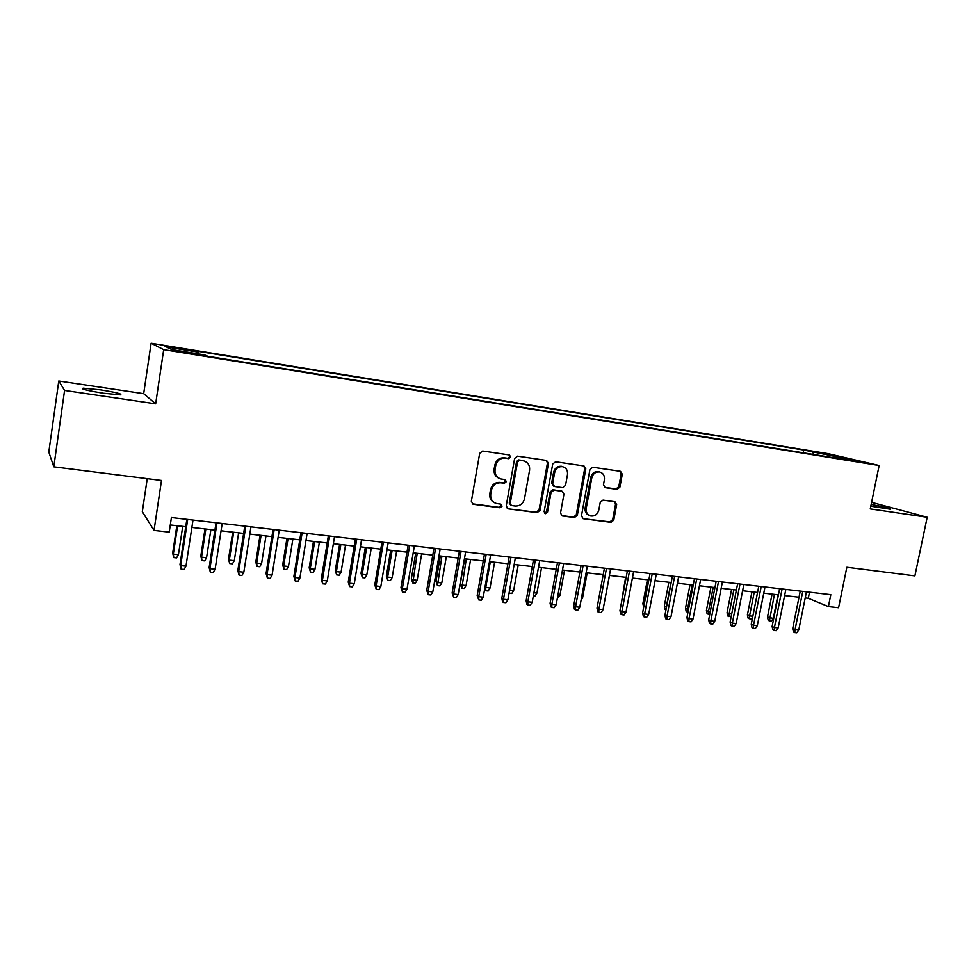 <?xml version="1.0" encoding="UTF-8"?>
<svg xmlns="http://www.w3.org/2000/svg" width="976" height="976" viewBox="0 0 976 976"><rect width="100%" height="100%" fill="white"/><g stroke="black" fill="none" stroke-linecap="round" stroke-linejoin="round"><path stroke-width="1.46" d="M510.729 457.061L509.387 454.962L482.693 451.022L479.692 453.328L471.347 501.298L473.177 504.25L500.005 507.776L502.067 506.166L500.81 504.128L496.516 503.518C492.221 502.091 490.294 498.956 490.733 494.124L491.428 490.159C492.819 485.084 495.979 482.632 500.908 482.791L504.324 483.266L506.385 481.656L505.08 479.582L501.042 478.996C496.613 477.618 494.612 474.446 495.064 469.48L495.759 465.503C497.15 460.416 500.31 457.964 505.239 458.159L508.655 458.659L510.729 457.061M499.187 478.338C495.344 476.654 493.649 473.58 494.124 469.102L494.82 465.125C496.211 460.038 499.37 457.598 504.287 457.793L507.703 458.293L509.765 456.695L509.13 454.926M472.225 503.787L499.065 507.325L501.127 505.714L500.627 504.092M494.527 502.738C490.916 500.993 489.342 497.98 489.806 493.697L490.501 489.732C491.892 484.669 495.039 482.229 499.956 482.388L503.372 482.852L505.434 481.253L504.873 479.558M870.812 506.19L890.21 509.204C890.173 508.398 883.829 506.812 871.165 504.446M100.345 389.839L83.106 388.18C80.642 388.96 87.389 390.644 103.334 393.218L120.39 394.841C122.72 394.036 116.046 392.364 100.345 389.839M815.765 451.864L827.367 454.255L815.765 451.864M617.1 489.354L619.906 487.122L622.298 474.214L620.529 471.335L592.786 467.248L589.943 469.48L581.464 515.84L583.16 518.683L611 522.343L613.782 520.11L616.661 504.592L614.965 501.749L603.034 500.102L600.228 502.347L598.8 510.082C597.532 514.425 594.86 516.402 590.761 515.999C587.332 514.877 585.82 512.339 586.222 508.386L591.798 477.898C593.005 473.653 595.616 471.676 599.618 471.957C603.205 473.031 604.791 475.617 604.388 479.716L603.461 484.779L605.205 487.658L617.1 489.354L615.99 488.939L618.784 486.719L621.175 473.836L620.199 471.286M64.575 390.437L155.66 403.82L143.679 393.67L58.78 380.994L64.575 390.437L53.802 466.833L161.491 480.473L154.025 530.407L169.214 532.127L171.41 517.536L830.82 594.665L828.392 606.596L838.579 607.743L846.851 567.263L914.902 575.877L927.2 517.268L871.605 502.335M155.66 403.82L163.687 349.64L879.156 465.503L870.263 508.899L927.2 517.268M548.463 463.405L546.597 460.44L517.561 456.158L514.62 458.439L506.227 505.91L508.008 508.813L537.142 512.656L540.033 510.375L548.463 463.405L547.451 463.039L546.401 460.416M555.6 461.77L583.977 465.942L585.795 468.87L577.328 515.291L574.486 517.548L562.237 515.938L560.517 513.083L563.945 494.185L562.164 491.294L553.953 490.147L551.074 492.416L547.512 512.156L545.352 513.718L544.132 511.705L552.709 464.027L555.6 461.77M53.802 466.833L48.8 452.059L58.78 380.994M174.106 347.944L187.917 349.994L171.886 346.895L164.358 345.87L174.106 347.944M163.687 349.64L151.109 343.223L828.124 453.657L879.156 465.503M803.211 452.803L803.76 450.034L195.542 350.896L198.372 352.141L198.36 353.91M803.76 450.034L855.501 460.574L833.272 456.963L843.032 459.257L207.839 356.301L204.765 354.947L171.898 349.615L166.396 346.931L198.372 352.141M147.23 478.655L142.325 511.729L154.025 530.407M143.679 393.67L151.109 343.223M805.212 597.934L808.274 598.276L828.392 606.596M170.3 524.954L185.733 526.723M191.869 527.43L214.915 530.078M221.076 530.785L243.646 533.384M249.807 534.092L271.926 536.629M278.099 537.349L299.766 539.838M305.952 540.545L327.192 542.985M333.377 543.693L354.19 546.084M360.388 546.804L380.786 549.146M386.984 549.854L406.98 552.16M413.19 552.867L432.783 555.124M438.993 555.832L458.208 558.04M464.43 558.76L483.254 560.919M489.476 561.639L507.947 563.762M514.169 564.482L532.274 566.556M538.496 567.276L556.259 569.313M562.481 570.033L579.89 572.034M586.125 572.741L603.205 574.705M609.427 575.425L626.177 577.353M632.411 578.06L648.845 579.951M655.067 580.671L671.183 582.526M677.405 583.233L693.216 585.051M699.438 585.771L714.957 587.552M721.179 588.272L736.404 590.016M742.614 590.736L757.559 592.456M763.757 593.164L778.421 594.848M784.631 595.567L799.015 597.214M809.507 592.176L808.274 598.276M833.272 456.963L832.723 457.585M813.581 454.487L812.849 452.169M834.687 455.719L834.029 457.085M508.008 508.813L536.141 512.193L539.033 509.923L547.451 463.039M519.622 460.257L517.573 461.855L510.204 503.482L511.448 505.519L515.169 506.019C520.037 506.141 523.148 503.701 524.527 498.687L529.565 470.359C530.029 465.357 528.016 462.185 523.526 460.843L518.646 459.891L516.597 461.489L517.573 461.855M510.838 505.226L509.252 503.03L516.597 461.489M524.234 461.014L523.197 460.782M518.646 459.891L522.221 460.416M561.359 515.511L573.437 517.097L576.267 514.84L584.722 468.492L583.721 465.906M561.847 491.16L552.928 489.732L550.049 492.002L546.511 511.705L547.512 512.156M544.596 513.303L546.511 511.705M567.495 474.531C567.886 470.395 566.251 467.785 562.591 466.687C558.504 466.382 555.844 468.382 554.624 472.677L552.66 483.571L554.612 486.512L562.664 487.634L565.543 485.377L567.495 474.531M562.957 466.772L561.554 466.308C557.467 466.003 554.819 468.004 553.599 472.299L554.624 472.677M553.746 486.194L551.647 483.157L553.599 472.299M604.376 487.292L615.99 488.939M599.874 472.018L598.52 471.579C594.53 471.298 591.932 473.275 590.724 477.508L591.798 477.898M589.248 515.426C586.112 514.157 584.746 511.656 585.149 507.947L590.724 477.508M583.367 518.72L609.89 521.879L612.684 519.647L615.551 504.165L614.697 501.713M178.425 554.685L176.607 557.894L173.765 557.601L172.679 553.148L173.313 554.136L178.425 554.685L182.719 526.381M173.765 557.601L173.313 554.136L177.608 525.796M172.679 553.148L176.827 525.698M186.855 519.342L179.987 564.543L180.67 565.604L187.685 519.439M185.965 566.153L184.074 569.484L181.133 569.179L180.67 565.604L185.965 566.153L192.992 520.062M181.133 569.179L179.987 564.543M206.558 557.699L204.74 560.883L201.947 560.59L200.8 556.174L201.532 557.162L206.558 557.699L210.889 529.614M201.947 560.59L201.532 557.162L205.851 529.041M200.8 556.174L204.984 528.943M234.277 560.675L232.447 563.823L229.702 563.542L228.506 559.15L229.323 560.139L234.277 560.675L238.632 532.811M229.702 563.542L229.323 560.139L233.667 532.237M228.506 559.15L232.715 532.127M261.58 563.603L259.738 566.727L257.03 566.446L255.797 562.078L256.7 563.079L261.58 563.603L265.96 535.946M257.03 566.446L256.7 563.079L261.068 535.385M255.797 562.078L260.031 535.263M288.469 566.483L286.627 569.581L283.967 569.301L282.686 564.97L283.662 565.97L288.469 566.483L292.873 539.045M283.967 569.301L283.662 565.97L288.066 538.484M282.686 564.97L286.944 538.362M216.05 522.758L209.132 567.581L209.913 568.654L216.977 522.868M215.123 569.203L213.219 572.497L210.328 572.192L209.913 568.654L215.123 569.203L222.199 523.478M210.328 572.192L209.132 567.581M244.781 526.125L237.815 570.582L238.693 571.655L245.806 526.235M243.829 572.192L241.914 575.462L239.071 575.169L238.693 571.655L243.829 572.192L250.954 526.845M239.071 575.169L237.815 570.582M273.073 529.431L266.07 573.534L267.021 574.608L274.183 529.553M272.084 575.132L270.169 578.378L267.363 578.085L267.021 574.608L272.084 575.132L279.246 530.151M267.363 578.085L266.07 573.534M300.925 532.689L293.874 576.438L294.923 577.524L302.121 532.823M299.9 578.036L297.985 581.245L295.216 580.964L294.923 577.524L299.9 578.036L307.111 533.408M295.216 580.964L293.874 576.438M314.967 569.325L313.125 572.4L310.49 572.119L309.172 567.812L310.234 568.813L314.967 569.325L319.396 542.095M310.49 572.119L310.234 568.813L314.65 541.546M309.172 567.812L313.455 541.412M328.351 535.897L321.263 579.305L322.385 580.378L329.632 536.044M327.289 580.891L325.374 584.075L322.653 583.794L322.385 580.378L327.289 580.891L334.536 536.617M322.653 583.794L321.263 579.305M341.075 572.119L339.233 575.169L336.635 574.901L335.28 570.618L336.403 571.619L341.075 572.119L345.528 545.096M336.635 574.901L336.403 571.619L340.856 544.559M335.28 570.618L339.587 544.413M366.805 574.876L364.951 577.902L362.401 577.633L360.998 573.376L362.206 574.376L366.805 574.876L371.283 548.048M362.401 577.633L362.206 574.376L366.671 547.524M360.998 573.376L365.329 547.365M392.169 577.585L390.302 580.598L387.789 580.33L386.35 576.096L387.631 577.109L392.169 577.585L396.659 550.964M387.789 580.33L387.631 577.109L392.12 550.452M386.35 576.096L390.705 550.281M417.155 580.269L415.3 583.258L412.811 582.989L411.347 578.78L412.689 579.793L417.155 580.269L421.669 553.843M412.811 582.989L417.191 553.331M411.347 578.78L415.703 553.16M441.799 582.904L439.932 585.868L437.48 585.612L435.979 581.428L437.382 582.44L441.799 582.904L446.325 556.674M437.48 585.612L441.908 556.174M435.979 581.428L440.359 555.991M355.349 539.057L348.225 582.123L349.445 583.209L356.728 539.216M354.264 583.709L352.336 586.869L349.664 586.588L349.445 583.209L354.264 583.709L361.559 539.777M349.664 586.588L348.225 582.123M381.958 542.168L374.796 584.905L376.077 585.978L383.397 542.339M380.835 586.478L378.908 589.614L376.26 589.333L376.077 585.978L380.835 586.478L388.155 542.888M376.26 589.333L374.796 584.905M408.151 545.23L400.953 587.637L402.319 588.711L409.676 545.413M407.004 589.199L405.077 592.31L402.478 592.042L402.319 588.711L407.004 589.199L414.361 545.95M402.478 592.042L400.953 587.637M433.966 548.244L426.732 590.334L428.171 591.407L435.564 548.439M432.783 591.895L430.855 594.982L428.293 594.713L428.171 591.407L432.783 591.895L440.176 548.976M428.293 594.713L426.732 590.334M459.391 551.22L452.132 592.981L453.645 594.067L461.062 551.416M458.195 594.543L456.256 597.605L453.73 597.336L453.645 594.067L458.195 594.543L465.613 551.952M453.73 597.336L452.132 592.981M466.077 585.515L464.222 588.455L461.807 588.199L460.257 584.038L461.733 585.051L466.077 585.515L470.627 559.468M461.807 588.199L466.284 558.967M460.257 584.038L464.661 558.784M484.45 554.148L477.166 595.604L478.74 596.69L486.182 554.356M483.218 597.153L481.278 600.191L478.789 599.935L478.74 596.69L483.218 597.153L490.672 554.88M478.789 599.935L477.166 595.604M484.987 587.125L490.025 588.077L494.6 562.225M490.025 588.077L488.159 590.992L485.78 590.736L485.743 587.613L490.306 561.737M485.78 590.736L484.669 588.906M509.143 557.04L501.823 598.178L503.47 599.264L510.948 557.259M507.886 599.728L505.946 602.729L503.494 602.485L503.47 599.264L507.886 599.728L515.365 557.772M503.494 602.485L502.579 601.875L501.823 598.178M509.594 590.175L513.644 590.602L518.232 564.945M513.644 590.602L511.778 593.506L509.082 593.03M509.423 593.249L509.423 591.114M533.469 559.882L526.137 600.728L527.845 601.802L535.348 560.102M532.201 602.253L530.249 605.242L527.833 604.998L527.845 601.802L532.201 602.253L539.704 560.614M527.833 604.998L526.881 604.388L526.137 600.728M533.909 592.774L536.934 593.103L541.534 567.617M536.934 593.103L535.055 595.97L533.36 595.799M557.455 562.688L550.098 603.229L551.867 604.315L559.394 562.92M556.161 604.754L554.209 607.719L551.83 607.475L551.867 604.315L556.161 604.754L563.689 563.42M551.83 607.475L550.842 606.865L550.098 603.229M557.869 595.348L559.895 595.567L564.506 570.265M559.895 595.567L557.333 598.337M581.098 565.458L573.717 605.693L575.559 606.779L583.099 565.69M579.781 607.218L577.829 610.159L575.486 609.915L575.559 606.779L579.781 607.218L587.332 566.19M575.486 609.915L574.461 609.317L573.717 605.693M581.501 597.873L582.55 597.995L587.174 572.863M582.55 597.995L581.062 600.228M604.412 568.191L597.007 608.133L598.898 609.207L606.462 568.422M603.07 609.646L601.118 612.562L598.8 612.33L598.898 609.207L603.07 609.646L610.634 568.91M598.8 612.33L597.751 611.72L597.007 608.133M604.791 600.374L609.536 575.437M621.419 602.778L625.616 577.292M643.709 607.121L642.867 603.644L647.381 579.793M642.867 603.644L644.221 604.364M665.974 609.817L665.034 609.329L664.327 605.95L666.315 606.962L670.976 582.501M666.218 608.573L666.523 606.987M664.327 605.95L668.853 582.257M687.995 612.22L686.213 611.586L685.506 608.231L687.531 609.244L692.216 584.941M687.348 612.147L687.531 609.244L688.544 609.353M685.506 608.231L690.032 584.685M709.723 614.526L707.112 613.806L706.417 610.476L708.491 611.488L713.175 587.345M708.271 614.38L708.491 611.488L710.272 611.671M706.417 610.476L710.943 587.088M731.219 616.429L727.742 616.002L727.047 612.684L729.157 613.697L733.854 589.724M728.926 616.576L729.157 613.697L731.707 613.977M727.047 612.684L731.585 589.467M752.703 617.015L751.337 618.955L749.312 618.735L748.104 618.174L747.409 614.88L749.568 615.893L754.265 592.078M749.312 618.735L749.568 615.893L752.85 616.234M747.409 614.88L751.959 591.81M773.309 618.43L771.43 621.09L769.43 620.87L768.21 620.309L767.514 617.039L773.309 618.43L778.018 594.799M769.43 620.87L774.419 594.384M767.514 617.039L772.065 594.116M627.397 570.875L619.967 610.537L621.919 611.61L629.508 571.119M626.031 612.037L624.079 614.941L621.797 614.697L621.919 611.61L626.031 612.037L633.619 571.607M621.797 614.697L620.712 614.099L619.967 610.537M650.053 573.522L642.611 612.904L644.624 613.977L652.224 573.778M648.674 614.404L646.71 617.283L644.465 617.039L644.624 613.977L648.674 614.404L656.275 574.254M644.465 617.039L643.355 616.442L642.611 612.904M672.403 576.145L664.949 615.234L666.998 616.307L674.623 576.401M671 616.734L669.048 619.589L666.828 619.357L666.998 616.307L671 616.734L678.625 576.865M666.828 619.357L665.681 618.747L664.949 615.234M694.448 578.719L686.97 617.54L689.08 618.613L696.718 578.988M693.021 619.028L691.069 621.858L688.873 621.639L689.08 618.613L693.021 619.028L700.658 579.451M688.873 621.639L687.702 621.029L686.97 617.54M716.177 581.257L708.698 619.809L710.857 620.882L718.507 581.537M714.737 621.285L712.785 624.103L710.626 623.884L710.857 620.882L714.737 621.285L722.399 581.989M710.626 623.884L709.43 623.274L708.698 619.809M737.624 583.77L730.121 622.041L732.329 623.127L740.003 584.051M736.172 623.53L734.208 626.311L732.085 626.092L732.329 623.127L736.172 623.53L743.834 584.49M732.085 626.092L730.853 625.494L730.121 622.041M758.779 586.247L751.264 624.25L753.521 625.335L761.207 586.527M757.303 625.726L755.351 628.495L753.252 628.288L753.521 625.335L757.303 625.726L764.989 586.966M753.252 628.288L751.996 627.678L751.264 624.25M779.653 588.687L772.126 626.433L774.432 627.519L782.118 588.979M778.165 627.897L776.201 630.655L774.127 630.435L774.432 627.519L778.165 627.897L785.851 589.406M774.127 630.435L772.858 629.837L772.126 626.433M800.247 591.09L792.707 628.593L795.062 629.666L802.76 591.383M798.746 630.045L796.782 632.777L794.732 632.57L795.062 629.666L798.746 630.045L806.444 591.822M794.732 632.57L793.439 631.972L792.707 628.593M171.776 347.554L171.886 346.895M178.096 348.603L178.193 347.92M504.287 457.793L505.239 458.159M494.82 465.125L495.759 465.503M494.124 469.102L495.064 469.48M503.372 482.852L504.324 483.266M499.956 482.388L500.908 482.791M490.501 489.732L491.428 490.159M489.806 493.697L490.733 494.124M499.065 507.325L500.005 507.776M472.518 503.836L473.409 504.287M507.703 458.293L508.655 458.659M539.033 509.923L540.033 510.375M536.141 512.193L537.142 512.656M507.288 508.411L508.24 508.862M509.252 503.03L510.204 503.482M584.722 468.492L585.795 468.87M576.267 514.84L577.328 515.291M573.437 517.097L574.486 517.548M561.42 515.511L562.444 515.975M560.98 490.855L562.017 491.27M552.928 489.732L553.953 490.147M550.049 492.002L551.074 492.416M551.647 483.157L552.66 483.571M604.486 487.366L605.327 487.683M585.149 507.947L586.222 508.386M615.551 504.165L616.661 504.592M612.684 519.647L613.782 520.11M609.89 521.879L611 522.343M621.175 473.836L622.298 474.214M618.784 486.719L619.906 487.122M82.984 389.07L83.106 388.18M472.274 503.799L473.177 504.25M522.55 460.477L523.526 460.843M561.468 515.596L562.237 515.938M561.127 490.879L562.164 491.294M561.554 466.308L562.591 466.687M604.583 487.439L605.205 487.658M598.52 471.579L599.618 471.957M582.44 518.366L583.16 518.683"/></g></svg>

